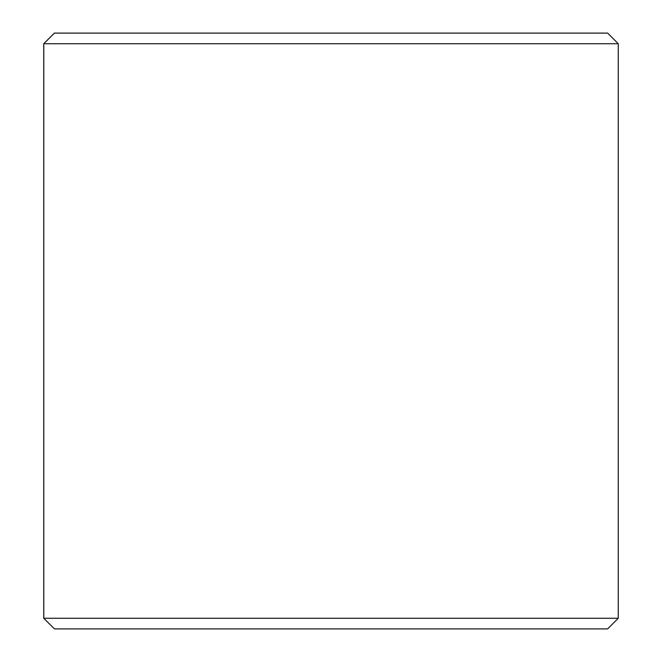 <?xml version="1.0" encoding="UTF-8"?>
<svg xmlns="http://www.w3.org/2000/svg" width="662" height="662" viewBox="0 0 662 662"><rect width="100%" height="100%" fill="white"/><g stroke="black" fill="none" stroke-linecap="round" stroke-linejoin="round"><path stroke-width="0.99" d="M54.425 628.9L607.625 628.9L618.258 618.258L618.258 43.742L607.625 33.1L54.375 33.1L43.742 43.742L43.742 618.258L54.425 628.9L43.783 618.258L43.783 43.742L54.425 33.1M618.258 43.742L43.783 43.742M618.258 618.258L43.783 618.258"/></g></svg>
